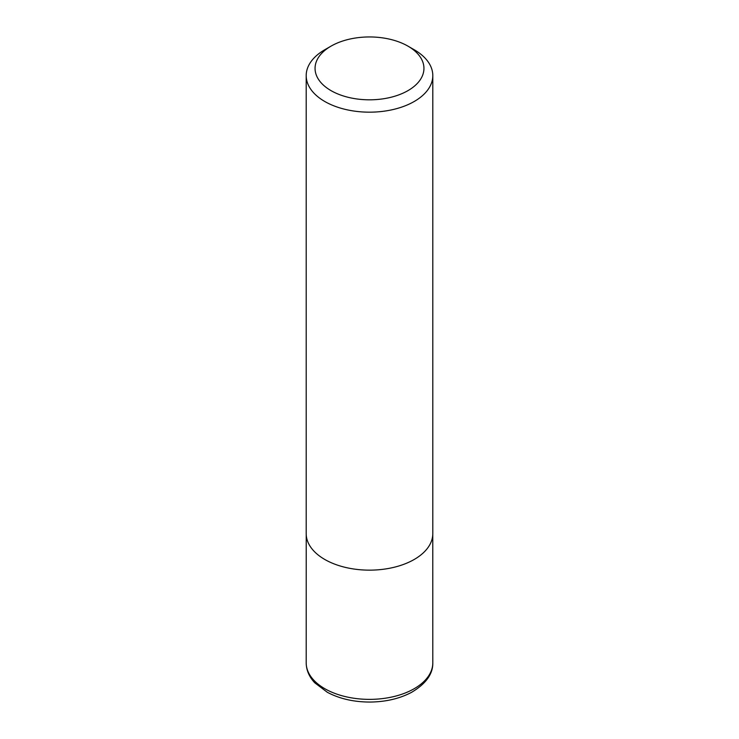 <?xml version="1.0" encoding="UTF-8"?>
<svg xmlns="http://www.w3.org/2000/svg" width="739" height="739" viewBox="0 0 739 739"><rect width="100%" height="100%" fill="white"/><g stroke="black" fill="none" stroke-linecap="round" stroke-linejoin="round"><path stroke-width="1.11" d="M414.265 49.772L408.002 46.16A54.446 31.435 180 0 1 408.002 90.611A54.446 31.435 180 0 1 330.998 90.611A54.446 31.435 180 0 1 330.998 46.16A54.446 31.435 180 0 1 408.002 46.16L414.265 49.772A63.305 36.553 180 0 1 432.805 75.618A63.305 36.553 180 0 1 369.5 112.171A63.305 36.553 180 0 1 306.195 75.618A63.305 36.553 180 0 1 324.735 49.772L330.998 46.16M432.805 75.618L432.805 533.595A63.305 36.553 180 0 1 369.5 570.148A63.305 36.553 180 0 1 306.195 533.595L306.195 75.618M432.805 662.818A63.305 36.553 180 0 1 369.5 699.371A63.305 36.553 180 0 1 306.195 662.818C306.297 670.144 309.151 676.813 314.768 682.808L327.34 692.295C339.598 698.789 353.842 702.041 370.091 702.05C385.795 701.874 399.587 698.651 411.466 692.397C425.923 683.815 433.036 673.95 432.805 662.818L432.777 534.676M306.223 534.676L306.195 662.818"/></g></svg>
